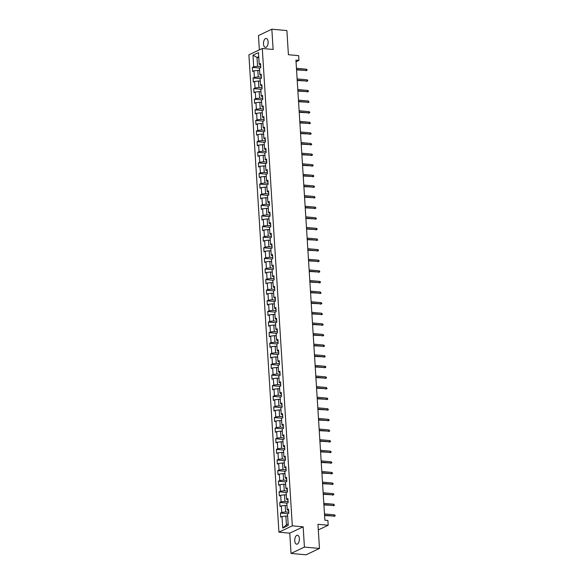 <?xml version="1.0" encoding="UTF-8"?>
<svg xmlns="http://www.w3.org/2000/svg" width="584" height="584" viewBox="0 0 584 584"><rect width="100%" height="100%" fill="white"/><g stroke="black" fill="none" stroke-linecap="round" stroke-linejoin="round"><path stroke-width="0.88" d="M299.388 538.616A4.504 2.307 -84.8 0 0 297.475 535.229A4.504 2.307 -84.8 0 0 294.752 540.813A4.504 2.307 -84.8 0 0 296.657 544.2A4.504 2.307 -84.8 0 0 299.388 538.616M268.129 41.822A4.504 2.307 -84.8 0 0 266.224 38.434A4.504 2.307 -84.8 0 0 263.493 44.012A4.504 2.307 -84.8 0 0 265.406 47.399A4.504 2.307 -84.8 0 0 268.129 41.822M291.036 553.428L306.082 554.8L319.477 548.449L304.425 547.084L303.154 526.812L292.321 525.826L278.926 532.17L289.759 533.163L291.036 553.428L304.425 547.084M292.321 525.826L262.289 48.479L248.893 54.83L278.926 532.17M262.289 48.479L273.122 49.472L271.845 29.2L258.457 35.551L259.354 49.874M271.845 29.2L286.89 30.572L288.408 54.714L298.643 55.648L298.942 60.407L295.935 60.137L324.879 520.205L327.887 520.475L328.186 525.235L317.959 524.308L319.477 548.449M252.982 55.203L253.712 66.766L252.39 67.394L252.646 71.474L253.967 70.846L254.376 77.38L253.054 78.008L253.31 82.088L254.631 81.461L255.047 87.987L253.726 88.615L253.982 92.695L255.303 92.068L255.712 98.601L254.39 99.229L254.646 103.31L255.967 102.682L256.383 109.208L255.062 109.836L255.317 113.916L256.639 113.289L257.048 119.822L255.726 120.45L255.982 124.531L257.303 123.903L257.712 130.429L256.391 131.057L256.653 135.138L257.975 134.51L258.383 141.043L257.062 141.671L257.318 145.752L258.639 145.124L259.048 151.65L257.726 152.278L257.982 156.359L259.303 155.731L259.719 162.264L258.398 162.892L258.654 166.973L259.975 166.345L260.384 172.871L259.062 173.499L259.318 177.58L260.639 176.952L261.055 183.486L259.734 184.113L259.989 188.194L261.311 187.566L261.72 194.092L260.398 194.72L260.654 198.801L261.975 198.173L262.391 204.707L261.07 205.334L261.325 209.415L262.647 208.787L263.055 215.313L261.734 215.941L261.99 220.022L263.311 219.401L263.72 225.928L262.399 226.556L262.661 230.636L263.983 230.008L264.391 236.535L263.07 237.162L263.326 241.243L264.647 240.623L265.056 247.149L263.734 247.777L263.997 251.857L265.311 251.229L265.727 257.763L264.406 258.383L264.661 262.464L265.983 261.844L266.392 268.37L265.07 268.998L265.326 273.078L266.647 272.451L267.063 278.984L265.742 279.605L265.997 283.685L267.319 283.065L267.728 289.591L266.406 290.219L266.662 294.299L267.983 293.672L268.399 300.205L267.078 300.826L267.333 304.906L268.655 304.286L269.063 310.812L267.742 311.44L267.998 315.521L269.319 314.893L269.728 321.426L268.406 322.047L268.669 326.127L269.99 325.507L270.399 332.033L269.078 332.661L269.333 336.742L270.655 336.114L271.064 342.647L269.742 343.268L270.005 347.349L271.326 346.728L271.735 353.254L270.414 353.882L270.669 357.963L271.991 357.335L272.399 363.868L271.078 364.489L271.334 368.57L272.655 367.949L273.071 374.475L271.75 375.103L272.005 379.184L273.327 378.556L273.735 385.09L272.414 385.71L272.67 389.798L273.991 389.17L274.407 395.696L273.086 396.324L273.341 400.405L274.662 399.777L275.071 406.311L273.75 406.931L274.005 411.019L275.327 410.391L275.736 416.918L274.422 417.545L274.677 421.626L275.998 420.998L276.407 427.532L275.086 428.16L275.341 432.24L276.663 431.613L277.072 438.139L275.75 438.766L276.013 442.847L277.334 442.219L277.743 448.753L276.422 449.381L276.677 453.461L277.999 452.834L278.407 459.36L277.086 459.988L277.342 464.068L278.663 463.44L279.079 469.974L277.758 470.602L278.013 474.683L279.334 474.055L279.743 480.581L278.422 481.209L278.678 485.289L279.999 484.662L280.415 491.195L279.094 491.823L279.349 495.904L280.67 495.276L281.079 501.802L279.758 502.43L280.013 506.51L281.335 505.883L281.751 512.416L280.429 513.044L280.685 517.125L282.006 516.497L282.729 528.06L288.233 525.454L287.503 513.891L288.825 513.263L288.569 509.182L287.248 509.81L286.839 503.277L288.16 502.649L287.905 498.568L286.583 499.196L286.167 492.67L287.489 492.042L287.233 487.961L285.912 488.589L285.503 482.055L286.824 481.428L286.569 477.347L285.248 477.975L284.839 471.449L286.16 470.821L285.897 466.74L284.576 467.368L284.167 460.834L285.488 460.207L285.233 456.126L283.912 456.754L283.503 450.227L284.824 449.6L284.561 445.519L283.24 446.147L282.831 439.613L284.152 438.986L283.897 434.905L282.576 435.533L282.167 429.006L283.488 428.379L283.233 424.298L281.911 424.918L281.495 418.392L282.817 417.764L282.561 413.684L281.24 414.311L280.831 407.778L282.152 407.157L281.897 403.077L280.576 403.697L280.159 397.171L281.481 396.543L281.225 392.463L279.904 393.09L279.495 386.557L280.816 385.936L280.561 381.856L279.24 382.476L278.831 375.95L280.145 375.322L279.889 371.241L278.568 371.869L278.159 365.336L279.481 364.715L279.225 360.635L277.904 361.255L277.495 354.729L278.816 354.101L278.553 350.02L277.232 350.648L276.823 344.115L278.145 343.494L277.889 339.413L276.568 340.034L276.159 333.508L277.48 332.88L277.225 328.799L275.904 329.427L275.487 322.894L276.809 322.273L276.553 318.192L275.232 318.813L274.823 312.287L276.144 311.659L275.889 307.578L274.568 308.206L274.151 301.673L275.473 301.052L275.217 296.971L273.896 297.592L273.487 291.066L274.808 290.438L274.553 286.357L273.232 286.985L272.816 280.451L274.137 279.831L273.881 275.75L272.56 276.371L272.151 269.844L273.473 269.217L273.217 265.136L271.896 265.764L271.487 259.23L272.808 258.61L272.546 254.522L271.224 255.15L270.815 248.623L272.137 247.996L271.881 243.915L270.56 244.543L270.151 238.009L271.472 237.381L271.21 233.301L269.896 233.928L269.479 227.402L270.801 226.774L270.545 222.694L269.224 223.322L268.815 216.788L270.137 216.16L269.881 212.08L268.56 212.707L268.144 206.181L269.465 205.553L269.209 201.473L267.888 202.101L267.479 195.567L268.801 194.939L268.545 190.858L267.224 191.486L266.808 184.96L268.129 184.332L267.873 180.252L266.552 180.879L266.143 174.346L267.465 173.718L267.209 169.637L265.888 170.265L265.479 163.739L266.8 163.111L266.538 159.03L265.216 159.658L264.808 153.125L266.129 152.497L265.873 148.416L264.552 149.044L264.143 142.518L265.464 141.89L265.202 137.809L263.88 138.437L263.472 131.904L264.793 131.276L264.537 127.195L263.216 127.823L262.807 121.297L264.129 120.669L263.873 116.588L262.552 117.216L262.136 110.683L263.457 110.055L263.202 105.974L261.88 106.602L261.471 100.076L262.793 99.448L262.537 95.367L261.216 95.995L260.8 89.462L262.121 88.834L261.866 84.753L260.544 85.381L260.136 78.855L261.457 78.227L261.201 74.146L259.88 74.774L259.471 68.24L260.793 67.613L260.53 63.532L259.208 64.16L258.486 52.596L252.982 55.203L257.011 57.458L257.566 66.299L260.727 66.591M287.248 509.81L288.671 510.752M288.759 512.234L285.605 511.949L285.189 505.416L286.985 505.583M281.751 512.416L285.605 511.949M281.335 505.883L285.189 505.416M286.583 499.196L288 500.145M288.094 501.627L284.934 501.335L284.525 494.809L286.313 494.969M281.079 501.802L284.934 501.335M280.67 495.276L284.525 494.809M285.912 488.589L287.335 489.531M287.43 491.013L284.269 490.728L283.853 484.194L285.649 484.362M280.415 491.195L284.269 490.728M279.999 484.662L283.853 484.194M285.248 477.975L286.664 478.924M286.759 480.406L283.598 480.114L283.189 473.587L284.977 473.748M279.743 480.581L283.598 480.114M279.334 474.055L283.189 473.587M284.576 467.368L285.999 468.31M286.094 469.791L282.933 469.507L282.525 462.973L284.313 463.141M279.079 469.974L282.933 469.507M278.663 463.44L282.525 462.973M283.912 456.754L285.328 457.703M285.423 459.185L282.262 458.893L281.853 452.366L283.642 452.527M278.407 459.36L282.262 458.893M277.999 452.834L281.853 452.366M283.24 446.147L284.663 447.089M284.758 448.57L281.597 448.286L281.189 441.752L282.977 441.92M277.743 448.753L281.597 448.286M277.334 442.219L281.189 441.752M282.576 435.533L283.999 436.482M284.087 437.964L280.926 437.671L280.517 431.145L282.313 431.306M277.072 438.139L280.926 437.671M276.663 431.613L280.517 431.145M281.911 424.918L283.328 425.867M283.423 427.349L280.262 427.065L279.853 420.531L281.641 420.699M276.407 427.532L280.262 427.065M275.998 420.998L279.853 420.531M281.24 414.311L282.663 415.26M282.751 416.742L279.597 416.45L279.181 409.924L280.977 410.085M275.736 416.918L279.597 416.45M275.327 410.391L279.181 409.924M280.576 403.697L281.992 404.646M282.087 406.128L278.926 405.844L278.517 399.31L280.305 399.478M275.071 406.311L278.926 405.844M274.662 399.777L278.517 399.31M279.904 393.09L281.327 394.039M281.422 395.521L278.261 395.229L277.845 388.703L279.641 388.864M274.407 395.696L278.261 395.229M273.991 389.17L277.845 388.703M279.24 382.476L280.656 383.425M280.751 384.907L277.59 384.622L277.181 378.089L278.969 378.257M273.735 385.09L277.59 384.622M273.327 378.556L277.181 378.089M278.568 371.869L279.991 372.818M280.086 374.3L276.925 374.008L276.517 367.482L278.305 367.643M273.071 374.475L276.925 374.008M272.655 367.949L276.517 367.482M277.904 361.255L279.32 362.204M279.415 363.686L276.254 363.401L275.845 356.868L277.634 357.036M272.399 363.868L276.254 363.401M271.991 357.335L275.845 356.868M277.232 350.648L278.656 351.597M278.75 353.079L275.59 352.787L275.181 346.261L276.969 346.421M271.735 353.254L275.59 352.787M271.326 346.728L275.181 346.261M276.568 340.034L277.991 340.983M278.079 342.465L274.918 342.18L274.509 335.647L276.305 335.815M271.064 342.647L274.918 342.18M270.655 336.114L274.509 335.647M275.904 329.427L277.32 330.376M277.415 331.858L274.254 331.566L273.845 325.04L275.633 325.2M270.399 332.033L274.254 331.566M269.99 325.507L273.845 325.04M275.232 318.813L276.655 319.762M276.743 321.244L273.589 320.959L273.173 314.426L274.969 314.594M269.728 321.426L273.589 320.959M269.319 314.893L273.173 314.426M274.568 308.206L275.984 309.155M276.079 310.637L272.918 310.345L272.509 303.819L274.298 303.979M269.063 310.812L272.918 310.345M268.655 304.286L272.509 303.819M273.896 297.592L275.32 298.541M275.414 300.023L272.253 299.738L271.837 293.204L273.633 293.365M268.399 300.205L272.253 299.738M267.983 293.672L271.837 293.204M273.232 286.985L274.648 287.934M274.743 289.416L271.582 289.124L271.173 282.598L272.962 282.758M267.728 289.591L271.582 289.124M267.319 283.065L271.173 282.598M272.56 276.371L273.984 277.32M274.078 278.802L270.918 278.517L270.509 271.983L272.297 272.144M267.063 278.984L270.918 278.517M266.647 272.451L270.509 271.983M271.896 265.764L273.312 266.713M273.407 268.187L270.246 267.903L269.837 261.377L271.626 261.537M266.392 268.37L270.246 267.903M265.983 261.844L269.837 261.377M271.224 255.15L272.648 256.099M272.743 257.581L269.582 257.296L269.173 250.762L270.961 250.923M265.727 257.763L269.582 257.296M265.311 251.229L269.173 250.762M270.56 244.543L271.976 245.492M272.071 246.966L268.91 246.682L268.501 240.155L270.297 240.316M265.056 247.149L268.91 246.682M264.647 240.623L268.501 240.155M269.896 233.928L271.312 234.877M271.407 236.359L268.246 236.075L267.837 229.541L269.625 229.702M264.391 236.535L268.246 236.075M263.983 230.008L267.837 229.541M269.224 223.322L270.647 224.271M270.735 225.745L267.582 225.461L267.165 218.934L268.961 219.095M263.72 225.928L267.582 225.461M263.311 219.401L267.165 218.934M268.56 212.707L269.976 213.656M270.071 215.138L266.91 214.846L266.501 208.32L268.29 208.481M263.055 215.313L266.91 214.846M262.647 208.787L266.501 208.32M267.888 202.101L269.312 203.042M269.399 204.524L266.246 204.239L265.829 197.713L267.625 197.874M262.391 204.707L266.246 204.239M261.975 198.173L265.829 197.713M267.224 191.486L268.64 192.435M268.735 193.917L265.574 193.625L265.165 187.099L266.954 187.26M261.72 194.092L265.574 193.625M261.311 187.566L265.165 187.099M266.552 180.879L267.976 181.821M268.071 183.303L264.91 183.018L264.494 176.485L266.289 176.653M261.055 183.486L264.91 183.018M260.639 176.952L264.494 176.485M265.888 170.265L267.304 171.214M267.399 172.696L264.238 172.404L263.829 165.878L265.618 166.038M260.384 172.871L264.238 172.404M259.975 166.345L263.829 165.878M265.216 159.658L266.64 160.6M266.735 162.082L263.574 161.797L263.165 155.264L264.953 155.432M259.719 162.264L263.574 161.797M259.303 155.731L263.165 155.264M264.552 149.044L265.968 149.993M266.063 151.475L262.902 151.183L262.493 144.657L264.289 144.817M259.048 151.65L262.902 151.183M258.639 145.124L262.493 144.657M263.88 138.437L265.304 139.379M265.399 140.861L262.238 140.576L261.829 134.043L263.618 134.21M258.383 141.043L262.238 140.576M257.975 134.51L261.829 134.043M263.216 127.823L264.64 128.772M264.727 130.254L261.574 129.962L261.157 123.436L262.953 123.596M257.712 130.429L261.574 129.962M257.303 123.903L261.157 123.436M262.552 117.216L263.968 118.158M264.063 119.64L260.902 119.355L260.493 112.822L262.282 112.989M257.048 119.822L260.902 119.355M256.639 113.289L260.493 112.822M261.88 106.602L263.304 107.551M263.391 109.033L260.238 108.741L259.822 102.215L261.617 102.375M256.383 109.208L260.238 108.741M255.967 102.682L259.822 102.215M261.216 95.995L262.632 96.937M262.727 98.419L259.566 98.134L259.157 91.6L260.946 91.768M255.712 98.601L259.566 98.134M255.303 92.068L259.157 91.6M260.544 85.381L261.968 86.33M262.063 87.812L258.902 87.52L258.486 80.993L260.281 81.154M255.047 87.987L258.902 87.52M254.631 81.461L258.486 80.993M259.88 74.774L261.296 75.716M261.391 77.198L258.23 76.913L257.821 70.379L259.61 70.547M254.376 77.38L258.23 76.913M253.967 70.846L257.821 70.379M259.208 64.16L260.632 65.109M258.8 57.619L257.011 57.458L258.741 56.641M253.712 66.766L257.566 66.299M318.309 529.922L328.186 525.235M296.037 61.787L298.942 60.407M287.649 516.19L285.861 516.03L286.416 524.87L288.146 524.052M282.729 528.06L286.416 524.87M282.006 516.497L285.861 516.03M252.39 67.394L259.822 68.073M253.054 78.008L260.493 78.679M253.726 88.615L261.157 89.294M254.39 99.229L261.829 99.9M255.062 109.836L262.493 110.515M255.726 120.45L263.165 121.122M256.391 131.057L263.829 131.736M257.062 141.671L264.501 142.343M257.726 152.278L265.165 152.957M258.398 162.892L265.837 163.564M259.062 173.499L266.501 174.178M259.734 184.113L267.165 184.792M260.398 194.72L267.837 195.399M261.07 205.334L268.501 206.013M261.734 215.941L269.173 216.62M262.399 226.556L269.837 227.234M263.07 237.162L270.509 237.841M263.734 247.777L271.173 248.456M264.406 258.383L271.845 259.062M265.07 268.998L272.509 269.677M265.742 279.605L273.173 280.284M266.406 290.219L273.845 290.898M267.078 300.826L274.509 301.505M267.742 311.44L275.181 312.119M268.406 322.047L275.845 322.726M269.078 332.661L276.517 333.34M269.742 343.268L277.181 343.947M270.414 353.882L277.853 354.561M271.078 364.489L278.517 365.168M271.75 375.103L279.181 375.782M272.414 385.71L279.853 386.389M273.086 396.324L280.517 397.003M273.75 406.931L281.189 407.61M274.422 417.545L281.853 418.224M275.086 428.16L282.525 428.831M275.75 438.766L283.189 439.445M276.422 449.381L283.861 450.052M277.086 459.988L284.525 460.666M277.758 470.602L285.189 471.273M278.422 481.209L285.861 481.888M279.094 491.823L286.525 492.494M279.758 502.43L287.197 503.109M280.429 513.044L287.861 513.716M303.154 526.812L289.759 533.163M296.548 69.89L306.447 70.423L296.526 69.518M306.366 69.204L307.023 69.613L307.067 70.292L306.447 70.423L306.366 69.204L296.446 68.299M307.067 70.292L305.797 70.737M297.212 80.504L307.111 81.037L297.19 80.132M307.038 79.811L307.695 80.22L307.731 80.906L307.111 81.037L307.038 79.811L297.117 78.906M307.731 80.906L306.461 81.344M297.884 91.111L307.783 91.644L297.862 90.739M307.702 90.425L308.359 90.834L308.403 91.513L307.783 91.644L307.702 90.425L297.782 89.52M308.403 91.513L307.133 91.958M298.548 101.725L308.447 102.258L298.526 101.353M308.374 101.032L309.067 102.127L308.447 102.258L308.374 101.032L298.446 100.127M309.067 102.127L307.797 102.565M299.22 112.332L309.118 112.865L299.19 111.96M309.038 111.646L309.695 112.055L309.739 112.734L309.118 112.865L309.038 111.646L299.118 110.741M309.739 112.734L308.462 113.179M299.884 122.947L309.783 123.48L299.862 122.574M309.71 122.253L310.403 123.348L309.783 123.48L309.71 122.253L299.782 121.348M310.403 123.348L309.133 123.786M300.556 133.553L310.454 134.086L300.526 133.188M310.374 132.867L311.031 133.276L311.075 133.955L310.454 134.086L310.374 132.867L300.453 131.962M311.075 133.955L309.797 134.4M301.22 144.168L311.119 144.701L301.198 143.795M311.046 143.474L311.739 144.569L311.119 144.701L311.046 143.474L301.118 142.569M311.739 144.569L310.469 145.007M301.884 154.775L311.79 155.308L301.862 154.41M311.71 154.088L312.367 154.497L312.411 155.176L311.79 155.308L311.71 154.088L301.789 153.183M312.411 155.176L311.133 155.621M302.556 165.389L312.455 165.922L302.534 165.017M312.374 164.695L313.031 165.111L313.075 165.79L312.455 165.922L312.374 164.695L302.454 163.79M313.075 165.79L311.805 166.228M303.22 175.996L313.119 176.529L303.198 175.631M313.046 175.309L313.703 175.718L313.739 176.397L313.119 176.529L313.046 175.309L303.125 174.404M313.739 176.397L312.469 176.843M303.892 186.61L313.791 187.143L303.87 186.238M313.71 185.916L314.367 186.332L314.411 187.011L313.791 187.143L313.71 185.916L303.789 185.011M314.411 187.011L313.141 187.449M304.556 197.217L314.455 197.75L304.534 196.852M314.382 196.531L315.075 197.618L314.455 197.75L314.382 196.531L304.461 195.625M315.075 197.618L313.805 198.064M305.228 207.831L315.126 208.364L305.206 207.459M315.046 207.137L315.703 207.554L315.747 208.232L315.126 208.364L315.046 207.137L305.125 206.232M315.747 208.232L314.477 208.671M305.892 218.438L315.791 218.971L305.87 218.073M315.718 217.752L316.411 218.839L315.791 218.971L315.718 217.752L305.79 216.846M316.411 218.839L315.141 219.285M306.563 229.052L316.462 229.585L306.534 228.68M316.382 228.359L317.039 228.775L317.083 229.454L316.462 229.585L316.382 228.359L306.461 227.453M317.083 229.454L315.805 229.892M307.228 239.659L317.127 240.192L307.206 239.294M317.054 238.973L317.747 240.061L317.127 240.192L317.054 238.973L307.126 238.068M317.747 240.061L316.477 240.506M307.899 250.273L317.798 250.806L307.87 249.901M317.718 249.58L318.375 249.996L318.419 250.675L317.798 250.806L317.718 249.58L307.797 248.674M318.419 250.675L317.141 251.113M308.564 260.88L318.462 261.413L308.542 260.515M318.382 260.194L319.039 260.603L319.083 261.282L318.462 261.413L318.382 260.194L308.462 259.289M319.083 261.282L317.813 261.727M309.228 271.494L319.127 272.027L309.206 271.122M319.054 270.801L319.711 271.217L319.747 271.896L319.127 272.027L319.054 270.801L309.133 269.896M319.747 271.896L318.477 272.334M309.9 282.101L319.798 282.634L309.878 281.736M319.718 281.415L320.375 281.824L320.419 282.503L319.798 282.634L319.718 281.415L309.797 280.51M320.419 282.503L319.149 282.948M310.564 292.715L320.463 293.248L310.542 292.343M320.39 292.022L321.083 293.117L320.463 293.248L320.39 292.022L310.469 291.117M321.083 293.117L319.813 293.555M311.236 303.322L321.134 303.863L311.214 302.957M321.054 302.636L321.711 303.045L321.755 303.724L321.134 303.863L321.054 302.636L311.133 301.731M321.755 303.724L320.485 304.169M311.9 313.937L321.799 314.469L311.878 313.564M321.726 313.243L322.419 314.338L321.799 314.469L321.726 313.243L311.798 312.345M322.419 314.338L321.149 314.776M312.571 324.543L322.47 325.084L312.542 324.178M322.39 323.857L323.047 324.266L323.091 324.945L322.47 325.084L322.39 323.857L312.469 322.952M323.091 324.945L321.813 325.39M313.236 335.158L323.135 335.69L313.214 334.785M323.062 334.464L323.755 335.559L323.135 335.69L323.062 334.464L313.133 333.566M323.755 335.559L322.485 335.997M313.907 345.772L323.806 346.305L313.878 345.399M323.726 345.078L324.383 345.487L324.427 346.166L323.806 346.305L323.726 345.078L313.805 344.173M324.427 346.166L323.149 346.611M314.572 356.379L324.47 356.912L314.55 356.006M324.39 355.685L325.047 356.101L325.091 356.78L324.47 356.912L324.39 355.685L314.469 354.787M325.091 356.78L323.821 357.218M315.236 366.993L325.135 367.526L315.214 366.621M325.062 366.299L325.719 366.708L325.755 367.394L325.135 367.526L325.062 366.299L315.141 365.394M325.755 367.394L324.485 367.832M315.907 377.6L325.806 378.133L315.886 377.227M325.726 376.906L326.383 377.322L326.427 378.001L325.806 378.133L325.726 376.906L315.805 376.008M326.427 378.001L325.157 378.439M316.572 388.214L326.471 388.747L316.55 387.842M326.398 387.521L327.091 388.615L326.471 388.747L326.398 387.521L316.477 386.615M327.091 388.615L325.821 389.054M317.243 398.821L327.142 399.354L317.221 398.449M327.062 398.127L327.719 398.544L327.763 399.222L327.142 399.354L327.062 398.127L317.141 397.229M327.763 399.222L326.493 399.66M317.908 409.435L327.807 409.968L317.886 409.063M327.733 408.742L328.427 409.837L327.807 409.968L327.733 408.742L317.805 407.836M328.427 409.837L327.157 410.275M318.579 420.042L328.478 420.575L318.55 419.67M328.398 419.349L329.055 419.765L329.099 420.444L328.478 420.575L328.398 419.349L318.477 418.451M329.099 420.444L327.821 420.881M319.244 430.656L329.142 431.189L319.222 430.284M329.069 429.963L329.763 431.058L329.142 431.189L329.069 429.963L319.141 429.058M329.763 431.058L328.493 431.496M319.915 441.263L329.814 441.796L319.886 440.891M329.734 440.57L330.391 440.986L330.434 441.665L329.814 441.796L329.734 440.57L319.813 439.672M330.434 441.665L329.157 442.11M320.579 451.877L330.478 452.41L320.558 451.505M330.398 451.184L331.055 451.593L331.099 452.279L330.478 452.41L330.398 451.184L320.477 450.279M331.099 452.279L329.829 452.717M321.244 462.484L331.143 463.017L321.222 462.112M331.07 461.798L331.727 462.207L331.763 462.886L331.143 463.017L331.07 461.798L321.149 460.893M331.763 462.886L330.493 463.331M321.915 473.098L331.814 473.631L321.893 472.726M331.734 472.405L332.391 472.814L332.435 473.5L331.814 473.631L331.734 472.405L321.813 471.5M332.435 473.5L331.164 473.938M322.58 483.705L332.478 484.238L322.558 483.333M332.406 483.019L333.062 483.428L333.099 484.107L332.478 484.238L332.406 483.019L322.485 482.114M333.099 484.107L331.829 484.552M323.251 494.319L333.15 494.852L323.229 493.947M333.07 493.626L333.727 494.035L333.771 494.721L333.15 494.852L333.07 493.626L323.149 492.721M333.771 494.721L332.5 495.159M323.916 504.926L333.814 505.459L323.894 504.554M333.741 504.24L334.435 505.328L333.814 505.459L333.741 504.24L323.813 503.335M334.435 505.328L333.165 505.773M324.587 515.541L334.486 516.073L324.558 515.168M334.406 514.847L335.063 515.263L335.106 515.942L334.486 516.073L334.406 514.847L324.485 513.942M335.106 515.942L333.829 516.38"/></g></svg>
